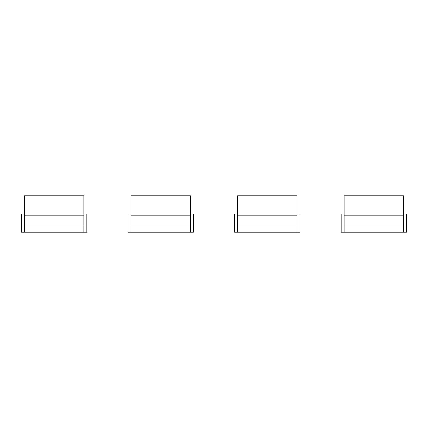 <?xml version="1.0" encoding="UTF-8"?>
<svg xmlns="http://www.w3.org/2000/svg" width="428" height="428" viewBox="0 0 428 428"><rect width="100%" height="100%" fill="white"/><g stroke="black" fill="none" stroke-linecap="round" stroke-linejoin="round"><path stroke-width="0.64" d="M131.022 215.782L190.401 215.782L190.401 195.73L131.022 195.73L131.022 214L127.977 214L127.977 232.27L193.445 232.27L193.445 214L131.022 214L131.022 232.27M190.401 215.782L190.401 232.27M131.022 212.218L131.022 214M237.599 215.782L296.979 215.782L296.979 195.73L237.599 195.73L237.599 214L234.555 214L234.555 232.27L300.023 232.27L300.023 214L237.599 214L237.599 232.27M296.979 215.782L296.979 232.27M237.599 212.218L237.599 214M24.444 215.782L83.824 215.782L83.824 195.73L24.444 195.73L24.444 214L21.4 214L21.4 232.27L86.868 232.27L86.868 214L24.444 214L24.444 232.27M83.824 215.782L83.824 232.27M24.444 212.218L24.444 214M344.176 215.782L403.556 215.782L403.556 195.73L344.176 195.73L344.176 214L341.132 214L341.132 232.27L406.6 232.27L406.6 214L344.176 214L344.176 232.27M403.556 215.782L403.556 232.27M344.176 212.218L344.176 214M131.022 225.133L190.401 225.133M237.599 225.133L296.979 225.133M24.444 225.133L83.824 225.133M344.176 225.133L403.556 225.133"/></g></svg>
